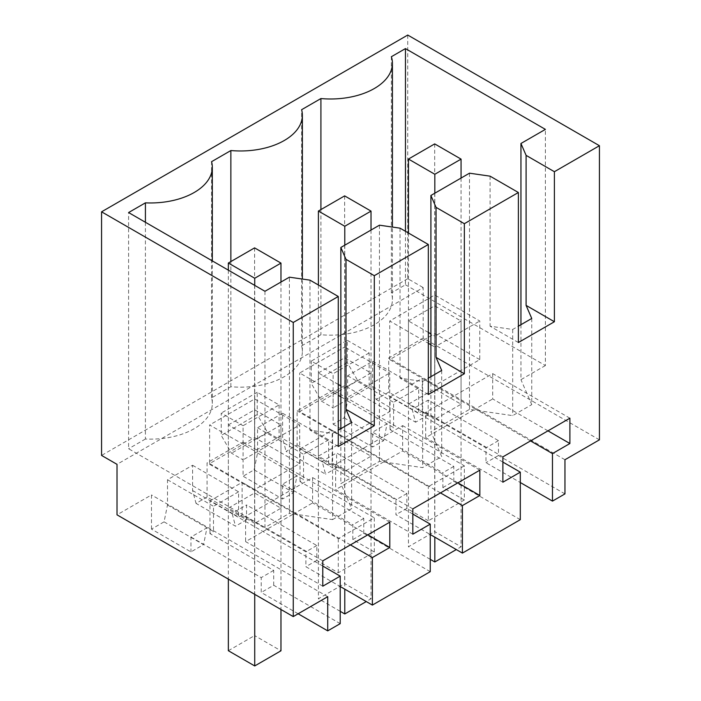 <?xml version="1.0" encoding="UTF-8"?>
<svg xmlns="http://www.w3.org/2000/svg" width="701" height="701" viewBox="0 0 701 701"><rect width="100%" height="100%" fill="white"/><g stroke="black" fill="none" stroke-linecap="round" stroke-linejoin="round"><path stroke-width="0.53" stroke-dasharray="3.5 2.63" d="M599.425 439.834L423.185 338.084L423.185 287.576L117.014 464.342M407.745 35.05L407.745 278.665L423.185 287.576M564.953 493.898L498.464 455.501L498.464 440.649L428.197 400.087L428.197 414.939L388.713 392.148L376.139 399.404L372.687 386.54L372.687 361.287L347.608 375.771L347.608 401.025L344.156 417.866L333.133 424.236L333.133 390.071L297.119 410.865L297.119 445.03L286.087 451.391L325.571 474.191L322.118 461.328L328.629 465.087L332.169 463.037L395.925 499.848L395.925 514.7L430.256 534.53M430.256 571.665L363.766 533.268L352.831 539.586L374.299 551.985L338.285 572.778L316.808 560.379L316.808 545.527L246.542 504.957L246.542 519.809L207.067 497.018L207.067 462.853L243.081 442.059L243.081 476.224L254.112 469.854L257.556 453.012L257.556 427.759L282.643 413.275L282.643 438.528L286.087 451.391M207.067 497.018L196.035 503.388L235.518 526.179L232.075 513.316L238.585 517.075L242.117 515.033L305.873 551.836L305.873 566.697L340.213 586.518M164.06 521.851L203.544 544.642L190.961 551.906L151.486 529.106L164.06 521.851L167.504 505L167.504 479.747L192.591 465.271L192.591 490.525L196.035 503.388M151.486 529.106L151.486 494.941L117.014 514.841M423.185 338.084L388.713 357.983L388.713 392.148M407.745 278.665L101.575 455.431M564.953 459.733L388.713 357.983M333.133 424.236L372.608 447.028L372.608 432.175L442.874 472.737L442.874 487.598L464.342 499.988L464.342 465.823L333.133 390.071M464.342 465.823L428.329 486.617L297.119 410.865M464.342 499.988L428.329 520.782L428.329 486.617M428.329 520.782L406.86 508.391L406.86 493.539L336.594 452.969L322.118 461.328L282.643 438.528M297.119 445.03L336.594 467.821L336.594 452.969M336.594 467.821L325.571 474.191M282.643 413.275L328.629 439.834L328.629 465.087M328.629 439.834L303.542 454.309L303.542 479.563L297.04 475.804L282.564 484.163L282.564 499.016L243.081 476.224M257.556 427.759L303.542 454.309M257.556 453.012L297.04 475.804L293.588 492.654L282.564 499.016M254.112 469.854L293.588 492.654M374.299 551.985L374.299 517.82L338.285 538.613L207.067 462.853M243.081 442.059L374.299 517.82M352.831 539.586L352.831 524.734L282.564 484.163M338.285 572.778L338.285 538.613M246.542 519.809L235.518 526.179M192.591 490.525L232.075 513.316L246.542 504.957M192.591 465.271L238.585 491.822L238.585 517.075M238.585 491.822L213.498 506.306L213.498 531.56L206.988 527.8L190.961 537.045L190.961 551.906M167.504 479.747L213.498 506.306M167.504 505L206.988 527.8L203.544 544.642M298.135 613.778L261.228 592.468L261.228 577.615L190.961 537.045M327.717 596.691L151.486 494.941M428.197 414.939L415.614 422.204L412.17 409.331L418.681 413.091L422.221 411.049L485.977 447.86L485.977 462.713L520.308 482.533M376.139 399.404L415.614 422.204M372.687 386.54L412.17 409.331L428.197 400.087M372.687 361.287L418.681 387.837L418.681 413.091M418.681 387.837L393.594 402.321L393.594 427.575L387.083 423.816L372.608 432.175M347.608 375.771L393.594 402.321M347.608 401.025L387.083 423.816L383.64 440.666L372.608 447.028M344.156 417.866L383.64 440.666M145.414 222.27L145.414 439.028A61.854 35.716 0 0 0 212.315 403.434A61.854 35.716 0 0 0 211.562 397.87L230.866 386.724A61.854 35.716 0 0 0 302.368 351.446A61.854 35.716 0 0 0 301.614 345.882L301.614 109.698M230.866 386.724L230.866 261.569M301.614 345.882L320.918 334.736A61.854 35.716 0 0 0 392.42 299.458A61.854 35.716 0 0 0 391.368 292.913L391.368 56.72M320.918 209.581L320.918 334.736M405.458 231.295L405.458 284.772L391.368 292.913M405.458 284.772L545.396 365.563L545.396 129.378M520.948 324.694L520.948 379.67L545.396 365.563M531.752 318.456L531.752 404.608L520.948 379.67M338.276 446.511L309.973 430.177L332.589 433.437L332.589 519.59L289.399 513.36L289.399 277.175M309.973 280.146L309.973 430.177M264.952 291.283L264.952 527.467L289.399 513.36M264.952 527.467L128.59 448.745L128.59 212.561M145.414 439.028L128.59 448.745M211.562 397.87L211.562 161.686M316.808 560.379L305.873 566.697M363.766 533.268L363.766 518.416L300.01 481.605L303.542 479.563M412.828 514.078L300.01 448.929L300.01 481.605M412.828 534.197L335.648 489.64L402.663 450.945L402.663 425.612L335.648 464.307L335.648 489.64M412.828 508.865L335.648 464.307M479.843 470.178L402.663 425.612M457.911 482.84L402.663 450.945M440.482 492.908L332.169 430.361L332.169 463.037M406.86 508.391L395.925 514.7M520.308 519.669L453.81 481.28L442.874 487.598M453.81 481.28L453.81 466.428L390.054 429.617L393.594 427.575M502.88 462.09L390.054 396.941L390.054 429.617M502.88 482.209L425.691 437.652L475.287 409.007M502.88 456.877L425.691 412.311L425.691 437.652M569.895 418.19L492.707 373.624L425.691 412.311M547.954 430.852L492.707 398.957L492.707 373.624M530.526 440.911L475.287 409.016L492.707 398.957M475.287 409.016L422.221 378.374L422.221 411.049M498.464 455.501L485.977 462.713M518.381 342.535L490.078 326.193L512.694 329.461L518.381 326.175M490.078 176.161L490.078 326.193M428.329 394.523L400.026 378.181L422.642 381.449L428.329 378.163M400.026 228.158L400.026 378.181M332.589 433.437L338.276 430.151M340.213 623.653L273.714 585.265L261.228 592.468M273.714 585.265L273.714 570.404L209.958 533.601L213.498 531.56M322.784 566.066L209.958 500.917L209.958 533.601M322.784 586.194L245.595 541.628L263.024 531.568M322.784 560.853L245.595 516.295L245.595 541.628M389.8 522.166L312.611 477.6L245.595 516.295M367.859 534.828L312.611 502.932L312.611 477.6M350.43 544.896L295.182 513.001L312.611 502.932M263.024 531.551L295.182 512.983L242.117 482.349L242.117 515.033M453.81 466.428L442.874 472.737M406.86 493.539L395.925 499.848M300.01 448.929L332.169 430.361M363.766 518.416L352.831 524.734M316.808 545.527L305.873 551.836M209.958 500.917L242.117 482.349M273.714 570.404L261.228 577.615M498.464 440.649L485.977 447.86M390.054 396.941L422.221 378.374M332.589 519.59L351.648 508.593L340.852 483.646L379.443 461.372L422.642 467.602L441.7 456.596L430.905 431.658L469.495 409.375L512.694 415.614L531.752 404.608M479.782 359.613L434.76 333.623L389.738 359.613L434.76 385.611L479.782 359.613L479.782 320.997L434.76 294.998L389.738 320.997L428.329 343.28M347.284 340.309L369.155 352.936L369.155 387.101L357.571 380.415L347.284 362.592L347.284 340.309L329.277 350.702L311.262 361.103L333.133 373.729L333.133 407.894L321.557 401.209L311.262 383.386L311.262 361.103M369.155 352.936L333.133 373.729M344.708 385.611L299.686 411.61L344.708 437.599L389.738 411.61L344.708 385.611L344.708 346.986L299.686 372.985L338.276 395.268M209.634 463.598L254.665 489.587L299.686 463.598L254.665 437.599L209.634 463.598L209.634 424.972L254.665 450.971L299.686 424.972L254.665 398.983L209.634 424.972M279.103 404.924L279.103 439.089L267.528 432.403L257.232 414.58L257.232 392.297L279.103 404.924L243.081 425.717L243.081 459.882L231.505 453.197L221.218 435.374L221.218 413.091L243.081 425.717M257.232 392.297L221.218 413.091M512.694 329.461L512.694 415.614M351.648 422.431L351.648 508.593M344.778 471.361L318.403 456.132L344.647 440.982L371.022 456.211L344.778 471.361L344.778 388.17L340.852 385.909M434.822 419.364L408.455 404.144L434.699 388.994L461.065 404.214L434.822 419.364L434.822 336.182L430.905 333.921M469.495 173.191L469.495 409.375M430.905 376.682L430.905 431.658M441.7 370.443L441.7 456.596M422.642 381.449L422.642 467.602M379.443 225.187L379.443 461.372M340.852 428.67L340.852 483.646M254.726 523.349L228.351 508.12L254.594 492.969L280.97 508.199L254.726 523.349L254.726 440.167L228.351 424.937L228.351 508.12M434.76 333.623L434.76 294.998M434.76 385.611L434.76 346.986L479.782 320.997M389.738 359.613L389.738 320.997M430.905 344.761L434.76 346.986M347.284 362.592L311.262 383.386M369.155 387.101L333.133 407.894M299.686 411.61L299.686 372.985M389.738 411.61L389.738 372.985L344.708 346.986M344.708 437.599L344.708 398.983L389.738 372.985M340.852 396.748L344.708 398.983M254.665 489.587L254.665 450.971M254.665 437.599L254.665 398.983M299.686 463.598L299.686 424.972M279.103 439.089L243.081 459.882M257.232 414.58L221.218 435.374M338.276 384.42L318.403 372.95L318.403 456.132M318.403 372.95L344.647 357.799L371.022 373.02L371.022 456.211M371.022 373.02L344.778 388.17M344.647 357.799L344.647 440.982M428.329 332.432L408.455 320.962L408.455 404.144M408.455 320.962L434.699 305.811L461.065 321.032L461.065 404.214M461.065 321.032L434.822 336.182M434.699 305.811L434.699 388.994M228.351 424.937L254.594 409.787L280.97 425.016L280.97 508.199M280.97 425.016L254.726 440.167M254.594 409.787L254.594 492.969M357.571 380.415L321.557 401.209M267.528 432.403L231.505 453.197M461.065 178.063L461.065 546.824L456.307 549.566M434.822 193.213L434.822 537.159M434.699 143.898L434.699 531.595L461.065 546.824M408.455 233.021L408.455 546.745L434.699 531.595M430.256 559.337L408.455 546.745M371.022 230.051L371.022 598.812L366.264 601.554M344.778 245.201L344.778 589.155M344.647 195.886L344.647 583.582L371.022 598.812M318.403 285.009L318.403 598.733L344.647 583.582M340.213 611.325L318.403 598.733M280.97 282.039L280.97 609.502M254.726 285.377L254.726 594.352M254.594 247.874L254.594 635.57L280.97 650.8M228.351 270.157L228.351 579.122M228.351 650.721L254.594 635.57M302.368 351.446L302.368 279.042M392.42 299.458L392.42 227.054M212.315 403.434L212.315 260.895"/><path stroke-width="1.05" d="M293.255 616.591L327.717 596.691L327.717 630.865L340.213 623.653L340.213 576.126L322.784 586.194L322.784 560.853L389.8 522.166L389.8 547.499L372.371 557.558L372.371 605.086L430.256 571.665L430.256 524.138L412.828 534.197L412.828 508.865L479.843 470.178L479.843 495.511L462.415 505.57L462.415 553.098L520.308 519.669L520.308 472.15L502.88 482.209L502.88 456.877L569.895 418.19L569.895 443.523L552.467 453.582L552.467 501.101L564.953 493.898L564.953 459.733L599.425 439.834L599.425 145.712L407.745 35.05L101.575 211.816L101.575 455.431L117.014 464.342L117.014 514.841L293.255 616.591L293.255 322.478L101.575 211.816M293.255 322.478L338.276 296.479L309.973 280.146L289.399 277.175L264.952 291.283L128.59 212.561L145.414 202.843A61.854 35.716 0 0 0 212.315 167.25A61.854 35.716 0 0 0 211.562 161.686L230.866 150.54A61.854 35.716 0 0 0 302.368 115.262A61.854 35.716 0 0 0 301.614 109.698L320.918 98.552A61.854 35.716 0 0 0 392.42 63.274A61.854 35.716 0 0 0 391.368 56.72L405.458 48.588L545.396 129.378L520.948 143.486L520.948 324.694M599.425 145.712L554.395 171.71L526.101 155.368L520.948 143.486M554.395 171.71L554.395 321.741L518.381 342.535L518.381 192.503L464.351 223.698L464.351 373.729L428.329 394.523L428.329 244.491L374.299 275.686L374.299 425.717L338.276 446.511L338.276 296.479M327.717 630.865L298.135 613.778M230.866 261.569L230.866 150.54M320.918 98.552L320.918 209.581M405.458 48.588L405.458 231.295M526.101 155.368L526.101 305.399L531.752 318.456L518.381 326.175M554.395 321.741L526.101 305.399M145.414 202.843L145.414 222.27M372.371 605.086L340.213 586.518M430.256 524.138L412.828 514.078M479.843 495.511L457.911 482.84M462.415 505.57L440.482 492.908M462.415 553.098L430.256 534.53M520.308 472.15L502.88 462.09M569.895 443.523L547.954 430.852M552.467 453.582L530.526 440.911M552.467 501.101L520.308 482.533M518.381 192.503L490.078 176.161L469.495 173.191L430.905 195.474L430.905 376.682M464.351 223.698L436.048 207.356L430.905 195.474M436.048 207.356L436.048 357.387L441.7 370.443L428.329 378.163M464.351 373.729L436.048 357.387M428.329 244.491L400.026 228.158L379.443 225.187L340.852 247.462L345.996 259.344L345.996 409.375L351.648 422.431L338.276 430.151M374.299 275.686L345.996 259.344M374.299 425.717L345.996 409.375M340.213 576.126L322.784 566.066M389.8 547.499L367.859 534.828M372.371 557.558L350.43 544.896M340.852 247.462L340.852 428.67M428.329 343.28L430.905 344.761M338.276 395.268L340.852 396.748M340.852 385.909L338.276 384.42M430.905 333.921L428.329 332.432M461.065 159.118L434.822 174.269L408.455 159.048L434.699 143.898L461.065 159.118L461.065 178.063M434.822 174.269L434.822 193.213M434.822 537.159L434.822 561.974L430.256 559.337M456.307 549.566L434.822 561.974M408.455 159.048L408.455 233.021M371.022 211.106L344.778 226.257L318.403 211.036L344.647 195.886L371.022 211.106L371.022 230.051M344.778 226.257L344.778 245.201M344.778 589.155L344.778 613.962L340.213 611.325M366.264 601.554L344.778 613.962M318.403 211.036L318.403 285.009M280.97 263.103L254.726 278.253L228.351 263.024L254.594 247.874L280.97 263.103L280.97 282.039M280.97 609.502L280.97 650.8L254.726 665.95L228.351 650.721L228.351 579.122M254.726 278.253L254.726 285.377M254.726 594.352L254.726 665.95M228.351 263.024L228.351 270.157M302.368 279.042L302.368 115.262M392.42 227.054L392.42 63.274M212.315 260.895L212.315 167.25"/></g></svg>

